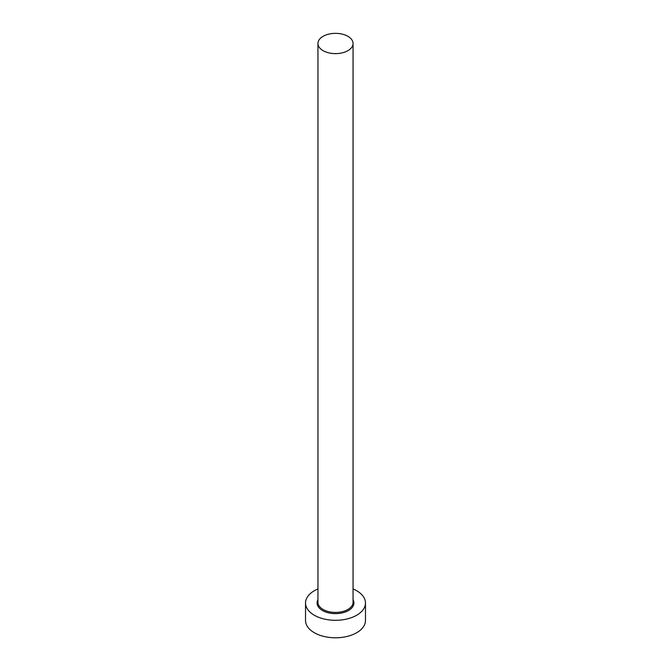 <?xml version="1.0" encoding="UTF-8"?>
<svg xmlns="http://www.w3.org/2000/svg" width="671" height="671" viewBox="0 0 671 671"><rect width="100%" height="100%" fill="white"/><g stroke="black" fill="none" stroke-linecap="round" stroke-linejoin="round"><path stroke-width="1.01" d="M323.087 50.66A17.555 10.14 0 0 0 342.218 52.858A17.555 10.14 0 0 0 353.055 43.489A17.555 10.14 0 0 0 347.913 36.326A17.555 10.14 0 0 0 328.782 34.129A17.555 10.14 0 0 0 317.945 43.489A17.555 10.14 0 0 0 323.087 50.66M317.945 588.962A29.977 17.312 0 0 0 305.523 602.994A29.977 17.312 0 0 0 314.305 615.232A29.977 17.312 0 0 0 346.974 618.981A29.977 17.312 0 0 0 365.477 602.994A29.977 17.312 0 0 0 356.695 590.748A29.977 17.312 0 0 0 353.055 588.962M305.523 602.994L305.523 620.474A29.977 17.312 0 0 0 314.305 632.711A29.977 17.312 0 0 0 346.974 636.469A29.977 17.312 0 0 0 365.477 620.474L365.477 602.994M353.055 599.782A18.419 10.635 180 0 1 345.062 612.078A18.419 10.635 180 0 1 322.474 610.509A18.419 10.635 180 0 1 317.945 599.782M317.945 43.489L317.945 602.29A17.555 10.14 0 0 0 323.087 609.461A17.555 10.14 0 0 0 342.218 611.658A17.555 10.14 0 0 0 353.055 602.29L353.055 43.489"/></g></svg>
